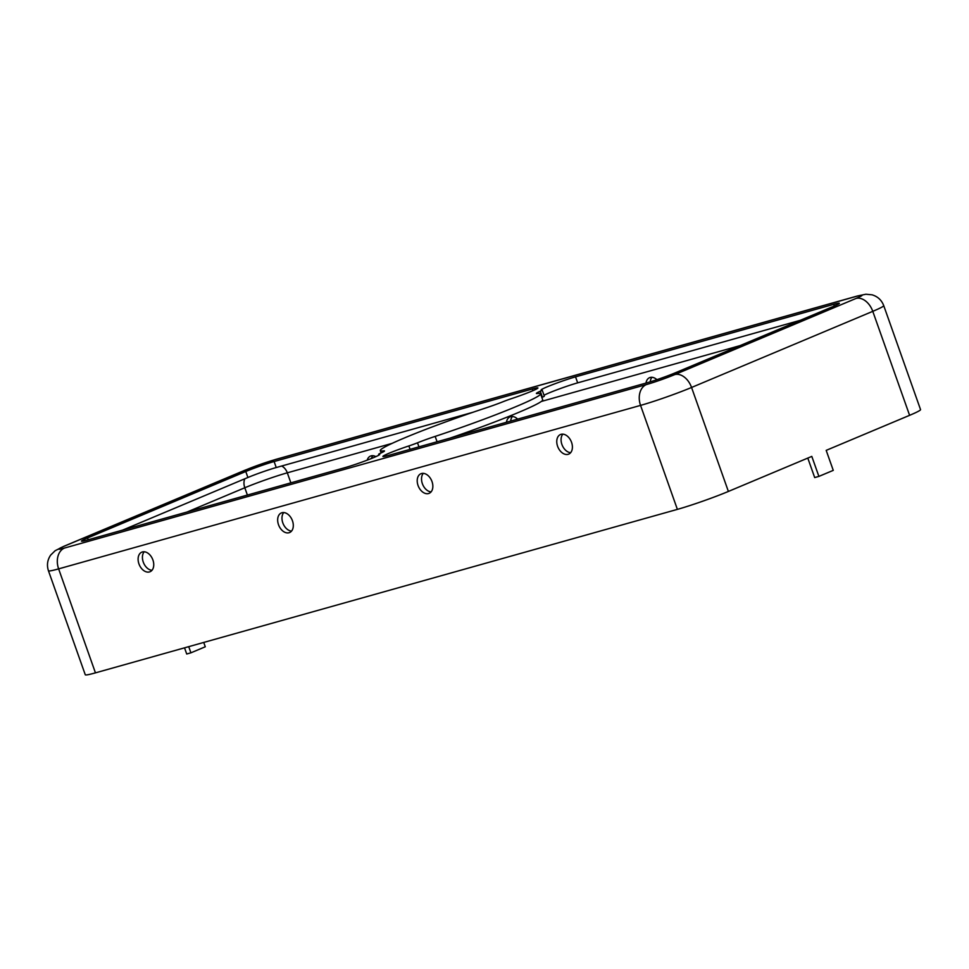 <?xml version="1.0" encoding="UTF-8"?>
<svg xmlns="http://www.w3.org/2000/svg" width="969" height="969" viewBox="0 0 969 969"><rect width="100%" height="100%" fill="white"/><g stroke="black" fill="none" stroke-linecap="round" stroke-linejoin="round"><path stroke-width="1.45" d="M423.296 473.356A10.623 7.219 -112.8 0 0 422.69 484.512A10.623 7.219 -112.8 0 0 431.084 491.889M432.004 481.569A10.623 7.219 -112.8 0 0 420.921 473.732A10.623 7.219 -112.8 0 0 418.378 486.329A10.623 7.219 -112.8 0 0 429.146 493.33A10.623 7.219 -112.8 0 0 432.004 481.569M380.587 453.177A21.257 1.308 -19.5 0 0 384.451 450.948A21.257 1.308 -19.5 0 0 383.615 450.876A85.018 5.257 160.5 0 1 380.284 450.585A85.018 5.257 160.5 0 1 485.675 408.01A21.257 1.308 -19.5 0 0 503.347 401.602A10.623 0.654 160.5 0 1 511.983 398.465A21.257 1.308 -19.5 0 0 537.928 387.951A21.257 1.308 -19.5 0 0 532.284 389.005L274.106 461.535A21.257 1.308 -19.5 0 0 245.775 471.503L87.561 537.952A21.257 1.308 -19.5 0 0 81.481 541.138A21.257 1.308 -19.5 0 0 87.137 540.084L345.303 467.555A21.257 1.308 -19.5 0 0 367.421 460.069A21.257 1.308 -19.5 0 0 379.727 454.413A21.257 1.308 -19.5 0 0 379 454.328A10.623 0.654 160.5 0 1 378.649 454.279A10.623 0.654 160.5 0 1 380.587 453.177M203.744 642.435L205.283 646.783L190.905 652.827L188.725 646.662M800.261 320.315L577.669 382.852A21.257 1.308 -19.5 0 0 544.033 395.291M575.538 376.856A21.257 1.308 -19.5 0 0 553.42 384.342A21.257 1.308 -19.5 0 0 541.126 389.986A21.257 1.308 -19.5 0 0 541.841 390.083A10.623 0.654 160.5 0 1 542.204 390.119A10.623 0.654 160.5 0 1 540.266 391.234A21.257 1.308 -19.5 0 0 536.39 393.45A21.257 1.308 -19.5 0 0 537.226 393.523A85.018 5.257 160.5 0 1 540.569 393.826A85.018 5.257 160.5 0 1 435.166 436.401A21.257 1.308 -19.5 0 0 417.506 442.797A10.623 0.654 160.5 0 1 408.87 445.934A21.257 1.308 -19.5 0 0 382.912 456.447A21.257 1.308 -19.5 0 0 388.569 455.394L646.735 382.864A21.257 1.308 -19.5 0 0 675.078 372.908L833.279 306.446A21.257 1.308 -19.5 0 0 839.36 303.273A21.257 1.308 -19.5 0 0 833.715 304.327L575.538 376.856L577.669 382.852M473.078 412.237L276.238 467.542A21.257 1.308 -19.5 0 0 247.894 477.499L122.712 530.079M371.454 458.482A10.623 7.219 67.2 0 1 372.871 455.709M510.699 421.091A10.623 7.219 67.2 0 1 512.419 416.5M650.247 381.822A10.623 7.219 67.2 0 1 651.98 377.292M367.178 460.154A10.623 7.219 67.2 0 1 370.497 456.084A10.623 7.219 67.2 0 1 371.066 455.878A10.623 7.219 67.2 0 1 375.839 456.641M506.448 422.278A10.623 7.219 67.2 0 1 510.045 416.876A10.623 7.219 67.2 0 1 510.627 416.682A10.623 7.219 67.2 0 1 517.64 419.129M645.996 383.07A10.623 7.219 67.2 0 1 649.593 377.668A10.623 7.219 67.2 0 1 650.175 377.474A10.623 7.219 67.2 0 1 656.921 379.666M190.905 652.827L186.714 654.002L184.534 647.837M64.463 548.054L646.396 384.56A21.257 1.308 -19.5 0 0 674.739 374.603L855.954 298.476A21.257 1.308 -19.5 0 0 856.378 296.357L274.445 459.839A21.257 1.308 -19.5 0 0 246.114 469.808L64.899 545.922A21.257 1.308 -19.5 0 0 64.463 548.054A17.006 12.44 74.3 0 0 58.624 568.876A38.263 2.362 -19.5 0 1 48.45 570.777L85.272 674.763A38.263 2.362 -19.5 0 0 95.446 672.861L677.379 509.379A38.263 2.362 -19.5 0 0 728.385 491.44L811.804 456.399L818.89 476.397L814.699 477.572L807.795 458.083M674.739 374.603A17.006 11.543 67.2 0 1 691.563 387.467L872.778 311.34L909.6 415.326L826.182 450.367L833.267 470.365L818.89 476.397M152.908 559.985A10.623 7.219 -112.8 0 0 141.813 552.148A10.623 7.219 -112.8 0 0 139.27 564.733A10.623 7.219 -112.8 0 0 150.038 571.734A10.623 7.219 -112.8 0 0 152.908 559.985M292.456 520.777A10.623 7.219 -112.8 0 0 281.361 512.94A10.623 7.219 -112.8 0 0 278.83 525.537A10.623 7.219 -112.8 0 0 289.598 532.538A10.623 7.219 -112.8 0 0 292.456 520.777M571.565 442.361A10.623 7.219 -112.8 0 0 560.47 434.524A10.623 7.219 -112.8 0 0 557.926 447.121A10.623 7.219 -112.8 0 0 568.694 454.122A10.623 7.219 -112.8 0 0 571.565 442.361M542.204 390.119L544.324 396.127A10.623 0.654 160.5 0 1 542.386 397.229A21.257 1.308 -19.5 0 0 541.853 397.472M909.6 415.326A38.263 2.362 -19.5 0 0 920.55 409.608L883.728 305.623C881.608 300.136 877.744 296.526 872.112 294.83L865.911 294.237L857.444 295.981A17.006 12.44 -105.7 0 0 856.378 296.357M144.187 551.773A10.623 7.219 -112.8 0 0 143.594 562.928A10.623 7.219 -112.8 0 0 151.976 570.305M283.747 512.565A10.623 7.219 -112.8 0 0 283.142 523.72A10.623 7.219 -112.8 0 0 291.536 531.097M562.844 434.148A10.623 7.219 -112.8 0 0 562.238 445.304A10.623 7.219 -112.8 0 0 570.632 452.693M540.569 393.826L542.688 399.822A85.018 5.257 160.5 0 1 449.895 438.17M383.845 451.542L383.615 450.876M244.854 478.783A10.623 7.219 -112.8 0 0 244.806 487.758L247.386 495.062M281.604 466.028A10.623 7.776 -105.7 0 1 287.308 472.824A31.88 1.974 -19.5 0 0 244.806 487.758L187.138 511.983M739.928 345.654L541.32 401.457M392.094 443.378L287.308 472.824L290.857 482.841M88.203 539.781L87.561 537.952M247.894 477.499L245.775 471.503M437.08 441.767L435.166 436.401M418.947 446.866L417.506 442.797M834.309 306.01L833.715 304.327M276.238 467.542L274.106 461.535M532.877 390.689L532.284 389.005M95.446 672.861L58.624 568.876L640.557 405.393A38.263 2.362 -19.5 0 0 691.563 387.467L728.385 491.44M646.396 384.56A17.006 12.44 74.3 0 0 640.557 405.393L677.379 509.379M542.386 397.229L540.266 391.234M855.954 298.476A17.006 11.543 67.2 0 1 872.778 311.34A38.263 2.362 -19.5 0 0 883.728 305.623M274.445 459.839A17.006 12.44 -105.7 0 1 275.511 459.476L857.444 295.981M246.114 469.808A17.006 11.543 -112.8 0 0 245.193 470.122L275.511 459.476M64.899 545.922A17.006 11.543 -112.8 0 0 63.978 546.25L245.193 470.122M379.218 454.933L379 454.328M410.081 449.35L408.87 445.934M380.284 450.585L381.12 452.935M378.649 454.279L378.94 455.103M48.45 570.777C46.633 565.169 47.384 559.937 50.679 555.08L55.136 550.719L63.978 546.25"/></g></svg>

